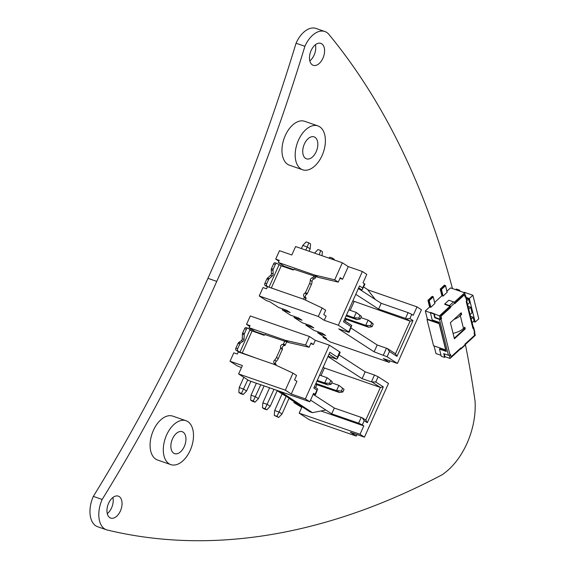 <?xml version="1.0" encoding="UTF-8"?>
<svg xmlns="http://www.w3.org/2000/svg" width="569" height="569" viewBox="0 0 569 569"><rect width="100%" height="100%" fill="white"/><g stroke="black" fill="none" stroke-linecap="round" stroke-linejoin="round"><path stroke-width="0.85" d="M452.455 288.561A1045.751 622.038 109.1 0 0 329.344 34.958A23.798 14.154 109.1 0 0 324.856 31.515A23.798 14.154 109.1 0 0 304.884 46.295L296.051 43.23A1160.874 690.517 -70.9 0 1 207.927 278.326A1162.183 691.292 -70.9 0 1 93.33 496.396A23.798 14.154 109.1 0 0 97.633 526.723L106.467 529.789A23.798 14.154 109.1 0 0 107.84 530.144A1045.751 622.038 109.1 0 0 442.846 474.382L443.144 474.005A58.586 34.844 109.1 0 0 466.843 443.728L467.149 443.045A58.579 34.844 109.1 0 0 475.108 402.553L475.2 402.048A1045.751 622.038 109.1 0 0 465.392 344.444M93.33 496.396L102.164 499.461A23.798 14.154 109.1 0 0 106.467 529.789M304.884 46.295A1160.874 690.517 -70.9 0 1 216.761 281.392A1162.183 691.292 -70.9 0 1 102.164 499.461M324.856 31.515L316.023 28.45A23.798 14.154 109.1 0 0 296.051 43.23M119.213 496.581A11.615 6.906 -70.9 0 1 120.735 510.158A11.615 6.906 -70.9 0 1 110.692 518.082A11.615 6.906 -70.9 0 1 109.789 517.641A11.615 6.906 -70.9 0 1 108.266 504.056A11.615 6.906 -70.9 0 1 118.309 496.14A11.615 6.906 -70.9 0 1 119.213 496.581M321.741 43.806A11.615 6.906 -70.9 0 1 323.27 57.391A11.615 6.906 -70.9 0 1 313.227 65.307A11.615 6.906 -70.9 0 1 312.324 64.866A11.615 6.906 -70.9 0 1 310.802 51.281A11.615 6.906 -70.9 0 1 320.845 43.365A11.615 6.906 -70.9 0 1 321.741 43.806M301.392 248.568L302.8 245.424L307.21 246.953L305.802 250.097M342.346 262.778L334.721 279.82L338.263 282.117L340.234 277.715L342.602 279.244L348.249 266.605L342.346 262.778L295.603 246.555L291.833 254.983L279.486 250.694L275.716 259.123L278.881 261.164M314.579 253.148L318.989 254.677M322.125 307.978L318.32 316.485L324.23 320.304L326.115 316.094L323.754 314.565L325.674 310.276L322.125 307.978L303.633 299.216L267.473 286.669L266.527 288.775L262.999 287.551L259.229 295.972L266.32 300.56L269.848 301.79L278.71 307.523L286.648 310.283L290.197 312.573L282.26 309.821L290.524 315.176L298.462 317.929L302.011 320.226L294.073 317.474L302.345 322.822L310.283 325.582L313.825 327.872L305.887 325.119L306.3 324.202M323.405 336.464L323.036 337.282L330.127 341.877L389.217 362.382L389.907 360.846M269.991 287.544L271.342 287.95L281.228 265.837L276.954 263.461A1.743 1.038 109.1 0 0 276.819 263.397A1.743 1.038 109.1 0 0 275.36 264.471L273.597 263.86A1.743 1.038 -70.9 0 1 275.055 262.786A1.743 1.038 -70.9 0 1 275.19 262.85M273.597 263.86L271.484 268.589A1.743 1.038 109.1 0 0 271.235 269.82L271.434 273.34A1.743 1.038 -70.9 0 1 270.602 275.389L272.366 276.001L269.201 278.725A1.743 1.038 109.1 0 0 268.618 279.543L266.676 283.888A1.743 1.038 109.1 0 0 266.854 286.043L268.219 286.925M268.618 279.543L266.854 278.931A1.743 1.038 -70.9 0 1 267.437 278.113L270.602 275.389M266.854 278.931L264.912 283.277A1.743 1.038 109.1 0 0 265.09 285.432L267.366 286.904M286.072 396.401L279.073 412.041L274.663 410.512L282.096 393.89M301.734 407.425L293.839 402.553L297.367 403.784L289.002 398.364M294.209 401.735L293.839 402.553M241.462 367.581L237.124 365.831L230.032 361.244L233.802 352.823L237.33 354.046L238.276 351.941L274.436 364.487L292.978 373.136L285.361 390.178L291.264 394.004L305.375 398.897L329.401 345.198L315.29 340.305L309.38 336.478L250.289 315.966L246.519 324.394L249.677 326.435M262.85 402.859L262.437 407.76L264.208 408.905L266.854 409.822L270.211 406.302L267.259 404.388L262.85 402.859L269.585 387.809M251.036 395.206L250.623 400.107L252.394 401.259L255.04 402.176L258.397 398.649L255.445 396.735L251.036 395.206L256.391 383.229M239.215 387.56L238.802 392.461L240.58 393.606L243.226 394.523L246.583 391.003L243.624 389.089L239.215 387.56L243.802 377.311M242.664 333.007L244.428 333.619A1.743 1.038 109.1 0 0 244.186 334.657L242.422 334.046A1.743 1.038 109.1 0 1 242.664 333.007L244.613 328.662A1.743 1.038 -70.9 0 1 246.064 327.588A1.743 1.038 -70.9 0 1 246.199 327.659M242.422 334.046L242.273 338.726A1.743 1.038 109.1 0 1 241.306 340.682L238.76 342.431L240.523 343.043A1.743 1.038 109.1 0 0 239.805 343.961L238.041 343.349A1.743 1.038 -70.9 0 1 238.76 342.431M239.264 352.282L236.099 350.234A1.743 1.038 109.1 0 1 235.922 348.086L238.041 343.349M170.785 464.61L157.57 460.022A23.229 13.812 -70.9 0 1 155.764 459.14A23.229 13.812 -70.9 0 1 152.72 431.978A23.229 13.812 -70.9 0 1 172.805 416.138L186.02 420.726A23.229 13.812 -70.9 0 1 187.82 421.608A23.229 13.812 -70.9 0 1 190.871 448.777A23.229 13.812 -70.9 0 1 170.785 464.61A23.229 13.812 -70.9 0 1 168.986 463.728A23.229 13.812 -70.9 0 1 165.935 436.565A23.229 13.812 -70.9 0 1 186.02 420.726M302.672 169.782L289.45 165.195A23.229 13.812 -70.9 0 1 287.651 164.313A23.229 13.812 -70.9 0 1 284.6 137.15A23.229 13.812 -70.9 0 1 304.685 121.311L317.9 125.898A23.229 13.812 -70.9 0 1 319.707 126.78A23.229 13.812 -70.9 0 1 322.751 153.95A23.229 13.812 -70.9 0 1 302.672 169.782A23.229 13.812 -70.9 0 1 300.866 168.901A23.229 13.812 -70.9 0 1 297.822 141.731A23.229 13.812 -70.9 0 1 317.9 125.898M112.89 497.498A11.615 6.906 -70.9 0 1 107.278 513.651M315.425 44.723A11.615 6.906 -70.9 0 1 309.813 60.883M314.998 137.314A11.615 6.906 109.1 0 0 314.095 136.866A11.615 6.906 109.1 0 0 304.052 144.789A11.615 6.906 109.1 0 0 305.574 158.367A11.615 6.906 109.1 0 0 306.478 158.815A11.615 6.906 109.1 0 0 316.52 150.892A11.615 6.906 109.1 0 0 314.998 137.314M183.111 432.141A11.615 6.906 109.1 0 0 182.208 431.693A11.615 6.906 109.1 0 0 172.172 439.617A11.615 6.906 109.1 0 0 173.694 453.194A11.615 6.906 109.1 0 0 174.598 453.642A11.615 6.906 109.1 0 0 184.633 445.719A11.615 6.906 109.1 0 0 183.111 432.141M309.095 251.242L310.162 248.866L307.21 246.953L308.803 242.814L306.158 241.896L302.8 245.424M310.162 248.866L310.574 243.966L308.803 242.814M367.766 289.792L417.013 306.883L413.243 315.311L411.764 314.351L409.886 318.562L412.987 320.575L396.97 356.372L389.438 351.5L387.084 356.763L397.425 363.456L383.314 358.555L389.217 362.382M355.781 294.315L378.598 309.088L381.187 303.298L408.087 312.63L411.764 314.351M381.187 303.298L359.153 289.031M348.249 266.605L362.361 271.505L338.342 325.205L348.683 331.898L351.037 326.634L343.505 321.755L359.516 285.958L362.617 287.964L364.501 283.753L364.949 284.173L361.941 289.962L358.676 287.843M364.501 283.753L363.029 282.793L366.792 274.372L362.361 271.505M323.036 337.282L326.563 338.505L317.701 332.773L318.114 331.848M334.145 259.933L334.202 259.265L332.431 258.113L329.785 257.195L328.91 258.12M332.431 258.113L332.019 259.194M314.614 253.07L317.971 249.549L320.617 250.467L319.309 254.784M320.617 250.467L322.388 251.612L322.04 255.737M317.701 332.773L325.639 335.525L322.097 333.228L314.159 330.475L305.887 325.119M318.32 316.485L259.229 295.972M338.342 325.205L324.23 320.304M348.683 331.898L349.124 332.317L347.951 332.09L338.69 328.875L374.139 351.827L377.204 344.985L387.468 348.584L389.438 351.5M387.084 356.763L374.139 351.827M283.981 266.79L284.208 266.278L278.305 262.451L279.244 260.346L275.716 259.123M282.672 308.896L282.26 309.821M294.486 316.549L294.073 317.474M334.721 279.82L314.465 274.998L278.305 262.451M344.074 320.482L351.77 325.468L349.124 332.317M396.97 356.372L395.469 353.762L387.468 348.584M377.204 344.985L351.037 328.043M417.013 306.883L421.444 309.756L397.425 363.456M412.987 320.575L410.071 321.122L395.469 353.762M378.598 309.088L405.498 318.42L410.071 321.122L352.837 300.887M345.298 321.279L346.123 319.437M350.198 310.325L354.067 301.684M361.941 289.962L358.278 288.725M362.617 287.964L362.83 288.91M363.683 286.996L367.517 289.479L375.277 299.472M409.886 318.562L406.501 318.811M348.207 311.243L349.402 308.569M356.877 319.614L353.925 317.701L358.776 318.092L360.255 319.045L356.877 319.614L346.13 315.887M349.089 309.941L356.279 312.438L353.925 317.701L346.471 315.119M360.255 319.045L361.429 316.414L356.279 312.438L359.957 315.461L358.776 318.092M361.429 316.414L359.957 315.461M360.902 317.594L368.093 320.091L371.77 323.107L370.59 325.738L372.069 326.698L368.691 327.267L344.757 318.96M368.691 327.267L365.739 325.354L345.099 318.192M370.59 325.738L365.739 325.354L368.093 320.091L371.045 322.004L373.25 324.067L371.77 323.107M372.069 326.698L373.25 324.067M293.967 269.656L284.208 266.278M342.602 279.244L339.963 278.326M338.263 282.117L318.007 277.295L314.465 274.998M318.007 277.295L294.308 269.365M271.342 287.95L283.12 292.103M275.36 264.471L273.248 269.201A1.743 1.038 109.1 0 0 272.999 270.431L273.198 273.952A1.743 1.038 -70.9 0 1 272.366 276.001M281.228 265.837L292.8 269.855A1.6 1.273 -57.1 0 0 294.493 269.137M305.397 300.055L306.037 298.633L304.266 297.48L303.505 299.173M313.924 275.88L313.54 276.747A1.607 1.28 122.9 0 1 312.246 277.821A2.176 1.728 -57.1 0 0 310.276 280.304A6.494 5.164 122.9 0 1 309.621 283.362L305.51 292.544L307.281 293.689A0.861 0.683 122.9 0 1 306.783 294.209A2.176 1.728 -57.1 0 0 305.368 295.965A2.176 1.728 -57.1 0 0 305.909 297.85A0.725 0.576 122.9 0 1 306.037 298.633M307.281 293.689L311.392 284.507L309.621 283.362M313.54 276.747L315.311 277.892A1.607 1.28 122.9 0 1 314.017 278.966A2.176 1.728 -57.1 0 0 312.047 281.449A6.494 5.164 122.9 0 1 311.392 284.507M315.311 277.892L315.909 276.562M305.51 292.544A0.861 0.683 122.9 0 1 305.012 293.056A2.176 1.728 -57.1 0 0 303.597 294.813A2.176 1.728 -57.1 0 0 304.138 296.705A0.725 0.576 122.9 0 1 304.266 297.48M274.663 410.512L274.251 415.413L278.675 417.475L282.032 413.955L289.024 398.314M282.032 413.955L279.073 412.041L276.897 416.33L274.251 415.413M278.675 417.475L276.897 416.33M277.188 390.711L285.176 395.825M230.032 361.244L242.38 365.533L238.617 373.954L285.361 390.178M238.617 373.954L248.952 380.647L309.806 401.771L313.576 393.343L315.055 394.303L316.94 390.092L313.832 388.079L329.849 352.282L337.381 357.161L339.736 351.891L329.401 345.198M313.235 394.111L315.496 394.722L315.055 394.303M277.366 390.512L309.771 411.743L312.417 412.667L325.831 410.021L331.734 413.848L358.634 423.18L361.223 417.39L334.323 408.051L313.135 394.331M364.203 420.69L362.233 417.774L365.803 420.086L367.304 422.696L364.203 420.69L362.318 424.901L358.634 423.18M362.318 424.901L363.797 425.861L320.937 410.982M302.039 406.743L299.173 413.158L309.508 419.858L356.251 436.082L356.941 434.545M356.251 436.082L350.348 432.255L364.459 437.148L360.028 434.282L363.797 425.861M360.028 434.282L299.173 413.158M367.304 422.696L383.314 386.899L375.782 382.019L371.393 381.877L374.459 375.035L365.198 371.82L339.032 354.878M364.459 437.148L388.478 383.449L378.136 376.756L374.459 375.035M365.803 420.086L380.398 387.446L372.403 382.261M321.001 375.604L324.394 368.008L380.398 387.446L383.314 386.899M327.95 356.528L362.133 378.662L371.393 381.877M324.394 368.008L323.171 367.211M329.003 354.167L336.706 359.153L337.595 358.1L337.381 357.161M328.093 356.201L336.706 359.153M362.133 378.662L365.198 371.82M337.595 358.1L340.184 352.311L339.736 351.891M246.519 324.394L250.047 325.617L249.108 327.723L255.012 331.549L254.784 332.061M246.583 391.003L250.908 381.33M238.802 392.461L241.448 393.378L247.75 379.872M241.448 393.378L243.226 394.523M258.397 398.649L264.101 385.903M250.623 400.107L253.269 401.024L260.801 384.758M253.269 401.024L255.04 402.176M270.211 406.302L277.288 390.483M262.437 407.76L265.083 408.677L273.995 389.338M265.083 408.677L266.854 409.822M309.38 336.478L305.574 344.978L285.268 340.269L288.81 342.566L309.123 347.275L311.037 342.986L313.405 344.515L315.29 340.305M249.108 327.723L285.268 340.269M309.123 347.275L305.574 344.978M310.766 343.598L313.405 344.515M288.81 342.566L265.111 334.643M255.012 331.549L264.763 334.935M291.264 394.004L296.918 381.365L294.557 379.836L296.527 375.433L292.978 373.136M309.806 401.771L305.375 398.897M362.233 417.774L361.223 417.39M314.401 386.813L317.673 388.926L315.496 394.722M331.734 413.848L334.323 408.051M325.831 410.021L310.546 400.121M312.417 412.667L280.346 391.543M279.927 391.628L277.281 390.711M315.631 387.603L316.926 384.708M330.76 380.732L329.579 383.364L324.721 382.973L327.083 377.709L332.232 381.685L327.083 377.709L319.892 375.213M316.933 381.159L327.68 384.886L324.721 382.973L317.274 380.391M329.579 383.364L331.058 384.317L332.232 381.685M327.68 384.886L331.058 384.317M319.01 376.514L320.183 373.883M342.574 388.378L341.393 391.01L336.542 390.626L338.896 385.362L344.053 389.338L338.896 385.362L331.706 382.866M315.56 384.231L339.494 392.539L336.542 390.626L315.902 383.463M341.393 391.01L342.872 391.97L344.053 389.338M339.494 392.539L342.872 391.97M265.296 334.408A1.6 1.273 122.9 0 1 263.603 335.127L249.827 330.077L239.933 352.19L236.099 350.234M254.023 357.403A1.6 1.273 122.9 0 0 253.717 357.24L239.933 352.19M235.922 348.086L237.686 348.697A1.743 1.038 109.1 0 0 237.863 350.845M237.686 348.697L239.805 343.961M244.186 334.657L244.037 339.337A1.743 1.038 -70.9 0 1 243.07 341.293L240.523 343.043M244.428 333.619L246.377 329.273L244.613 328.662M250.744 330.568L250.922 330.184L247.963 328.27A1.743 1.038 109.1 0 0 247.828 328.199A1.743 1.038 109.1 0 0 246.377 329.273M284.728 341.151L283.49 343.918L285.268 345.07L286.712 341.841M276.136 365.284A1.607 1.28 -57.1 0 0 275.88 364.238A2.176 1.728 122.9 0 1 276.356 361.244A6.494 5.164 -57.1 0 0 278.241 358.612L282.352 349.43L280.581 348.278A0.861 0.683 -57.1 0 0 280.609 347.602A2.176 1.728 122.9 0 1 280.937 345.468A2.176 1.728 122.9 0 1 282.793 344.409A0.725 0.576 -57.1 0 0 283.49 343.918M280.581 348.278L276.47 357.46L278.241 358.612M274.301 364.445A1.607 1.28 -57.1 0 0 274.102 363.093A2.176 1.728 122.9 0 1 274.585 360.092A6.494 5.164 -57.1 0 0 276.47 357.46M282.352 349.43A0.861 0.683 -57.1 0 0 282.388 348.754A2.176 1.728 122.9 0 1 282.708 346.613A2.176 1.728 122.9 0 1 284.571 345.561A0.725 0.576 -57.1 0 0 285.268 345.07M446.928 291.193L450.556 287.9L464.667 292.8L454.226 302.345M441.032 355.305L435.968 353.548L434.055 345.909M426.999 319.437L439.147 323.654L445.719 349.956L433.571 345.739L426.999 319.437L427.355 319.109L425.32 310.966L429.623 307.004L427.952 300.389L432.084 296.385L433.03 296.691M434.673 302.395L441.878 295.802L440.207 289.18L444.339 285.176L445.541 285.624L447.191 292.238L443.109 296.044L441.878 295.802M425.32 310.966L430.434 312.744M428.052 300.076L428.976 300.396L433.137 296.662L434.936 303.441L430.854 307.253L429.623 307.004M434.936 303.441L433.251 296.933M450.271 307.224L450.008 306.2L444.851 304.408L444.745 303.953L449.46 305.589A1.159 0.626 47.6 0 1 450.563 306.805L450.712 307.381L440.975 316.279L441.558 318.604L441.117 318.448L440.534 316.122L450.271 307.224L450.712 307.381M450.008 306.2L439.432 315.866L440.271 319.223L441.117 318.448M441.558 318.604L441.075 319.045A1.159 0.69 166 0 1 439.474 319.401L434.759 317.758L433.806 313.953L430.399 312.772L430.761 312.445L439.432 315.866M434.759 317.758L435.114 317.431L434.275 314.074M434.168 313.626L433.806 313.953M435.114 317.431L440.271 319.223M449.29 355.284L450.079 358.442L444.922 356.656L444.674 357.439L443.72 353.634L448.436 355.269A1.159 0.69 -14 0 0 450.036 354.914L450.52 354.473L451.103 356.799L460.833 347.901L460.982 348.477A1.159 0.626 47.6 0 1 460.883 349.025A1.159 0.626 47.6 0 1 460.321 349.074L460.321 349.074M444.674 357.439L441.267 356.258L439.481 349.103L439.844 348.776L446.167 350.966M430.399 312.772L432.191 319.927L438.998 322.289L446.288 351.464L439.481 349.103M465.378 295.66L465.421 295.674A1.159 0.69 166 0 1 465.826 296.051A1.159 0.69 166 0 1 465.584 296.634L465.101 297.075L464.517 294.749L454.787 303.647L454.645 303.078A1.159 0.626 -132.4 0 0 453.536 301.862L448.82 300.226L444.745 303.953M473.223 327.054L473.273 327.068A1.159 0.69 166 0 1 473.678 327.445A1.159 0.69 166 0 1 473.429 328.036L472.946 328.477L466.217 301.549L466.701 301.108A1.159 0.69 -14 0 0 466.943 300.524L465.826 296.051M460.883 349.025L464.958 345.298A1.159 0.626 -132.4 0 0 465.058 344.75L464.916 344.174L474.646 335.276L474.062 332.95L474.546 332.509A1.159 0.69 -14 0 0 474.795 331.919L473.678 327.445M465.236 328.896L464.809 327.211L463.493 328.42L460.3 315.66L461.623 314.451L461.203 312.772L450.392 322.659L454.418 338.783L465.236 328.896L464.482 327.509M450.079 358.442L460.655 348.776L460.506 348.2M460.982 348.477L475.307 335.376L474.582 332.474M472.832 328.021L473.351 327.552L466.736 301.079M459.759 290.226L459.396 290.56L455.989 289.372L456.352 289.045L459.759 290.226L459.994 291.179M464.987 296.627L465.506 296.157L464.667 292.8M454.674 303.199L464.076 294.6L464.517 294.749M459.396 290.56L459.51 291.008M455.989 289.372L456.103 289.827M427.355 319.109L439.232 323.228M444.922 356.656L444.204 353.797M451.103 356.799L450.193 354.772M473.415 321.492L475.179 322.104L469.297 298.547L466.182 297.466M467.604 304.55L469.546 302.772L468.643 299.145L466.409 298.376M468.052 306.342L470.663 307.253L468.721 309.031M470.101 314.565L472.05 312.786L470.663 307.253M472.128 322.666L474.069 320.888L473.166 317.267L471.224 319.045M470.556 316.357L473.166 317.267M463.635 292.445L464.354 292.288L472.896 295.254L478.785 318.804L475.179 322.104M472.896 295.254L469.297 298.547M466.957 300.688L468.643 299.145M440.534 316.122L440.975 316.279M464.795 328.74L454.304 338.327M460.876 313.071L461.182 314.301L460.769 313.163M464.382 327.609L464.66 328.718L454.275 338.206M463.579 328.341L464.66 328.718M459.894 313.967L461.075 314.373M453.934 319.415A14.517 8.635 -14 0 0 460.3 315.66L459.859 315.503L460.3 315.66L463.493 328.42A14.517 8.635 -14 0 1 453.052 333.299M461.623 314.451L461.182 314.301M207.927 278.326L216.761 281.392M383.399 355.042L386.465 348.192M405.498 318.42L408.087 312.63M266.854 286.043L265.09 285.432M264.912 283.277L266.676 283.888M267.437 278.113L269.201 278.725M273.198 273.952L271.434 273.34M272.999 270.431L271.235 269.82M271.484 268.589L273.248 269.201M279.023 264.805L269.13 286.918M314.017 278.966L312.246 277.821M310.276 280.304L312.047 281.449M306.783 294.209L305.012 293.056M304.138 296.705L305.909 297.85M378.136 376.756L375.782 382.019M241.306 340.682L243.07 341.293M244.037 339.337L242.273 338.726M242.145 353.221L252.031 331.108M274.102 363.093L275.88 364.238M276.356 361.244L274.585 360.092M280.609 347.602L282.388 348.754M284.571 345.561L282.793 344.409M448.436 355.269L439.474 319.401M441.075 319.045L450.036 354.914M454.645 303.078L450.563 306.805M466.701 301.108L465.584 296.634M474.546 332.509L473.429 328.036M449.46 305.589L453.536 301.862M430.534 307.324L428.877 300.709L427.952 300.389M432.212 296.342L433.237 296.947L429.197 300.638L430.854 307.253M434.887 303.562L433.237 296.947L432.084 296.385M442.789 296.115L441.131 289.507L440.207 289.18M447.142 292.352L445.491 285.745L441.452 289.436L443.109 296.044M440.306 288.867L441.231 289.194L445.271 285.503L444.339 285.176M276.819 263.397L275.055 262.786M247.828 328.199L246.064 327.588M444.46 285.14L445.541 285.624L447.191 292.238"/></g></svg>

